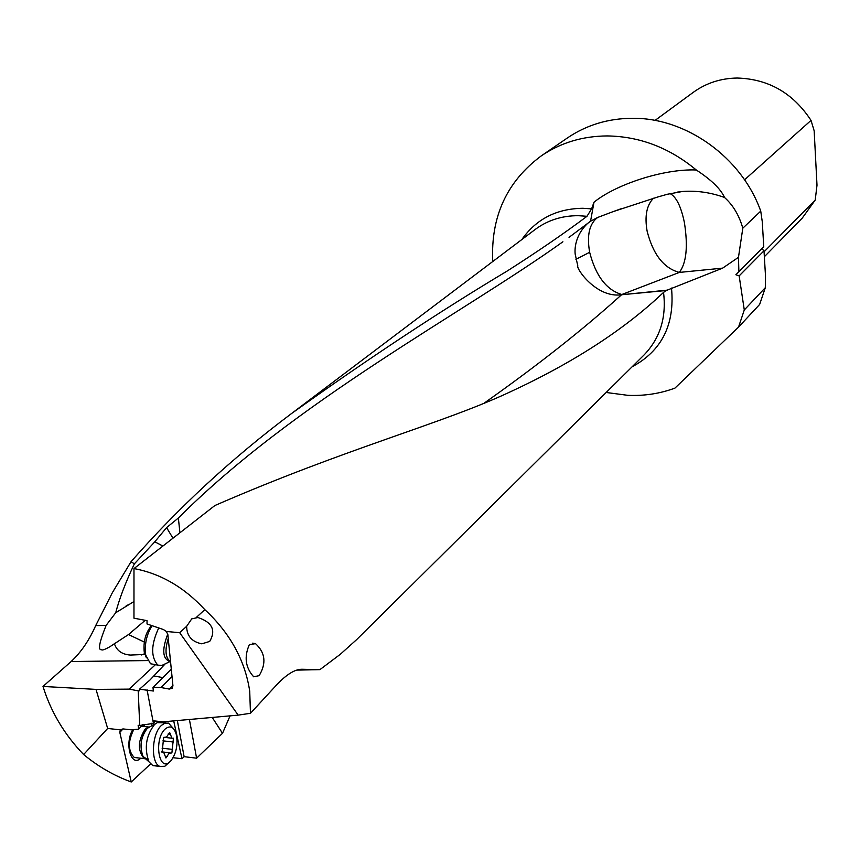 <?xml version="1.0" encoding="UTF-8"?>
<svg xmlns="http://www.w3.org/2000/svg" width="860" height="860" viewBox="0 0 860 860"><rect width="100%" height="100%" fill="white"/><g stroke="black" fill="none" stroke-linecap="round" stroke-linejoin="round"><path stroke-width="1.29" d="M696.278 169.99C711.392 179.901 720.798 189.06 724.518 197.477C733.096 205.153 739.192 215.398 742.803 228.212L760.734 211.108C741.718 157.326 685.979 117.465 631.992 118.293C607.955 118.508 586.477 125.033 567.557 137.847L541.391 155.789C560.698 142.706 582.65 136.095 607.246 135.934C639.797 136.417 669.478 147.769 696.278 169.99C663.608 168.625 615.792 184.438 593.991 202.229L591.583 208.873L586.993 216.301C564.3 233.329 537.726 251.55 507.292 270.964C440.127 311.169 368.198 358.695 291.508 413.552C232.082 458.09 178.6 507.454 131.075 561.644L112.413 592.594L95.696 625.596C89.075 640.539 80.883 652.514 71.122 661.534L147.533 660.566M230.072 715.853L222.514 733.3L196.607 758.187L184.126 756.671L177.332 720.562M173.086 757.714L181.987 758.713L184.126 756.671M71.122 661.534L43 686.441C50.912 711.929 64.457 734.623 83.624 754.532C98.416 766.69 114.283 775.838 131.247 781.966L150.554 763.959M593.991 202.229L590.562 221.213L569.03 237.349M131.075 561.644L134.343 563.88L154.811 541.811L166.582 527.621L178.375 518.021C294.894 401.201 463.669 312.889 562.902 241.778M541.391 155.789C506.83 181.439 490.619 216.688 492.748 261.526M606.182 392.483L627.832 395.331C644.226 396.051 659.932 393.644 674.928 388.129L738.546 327.09L744.287 309.955L739.149 275.888L735.88 274.738L761.82 248.69L764.003 250.787L739.149 275.888M724.518 197.477C710.489 192.403 696.439 190.415 682.367 191.5L667.435 194.242L657.567 197.048L612.997 211.667L597.678 217.462C589.369 223.654 586.692 235.264 589.648 252.281C595.787 275.963 606.515 290.035 621.845 294.507L679.325 272.426C686.42 263.063 688.118 246.465 684.409 222.643C681.066 206.454 676.261 196.757 670.005 193.564M587.391 223.632C572.932 237.629 575.071 253.324 575.222 254.334L577.791 265.858C576.06 268.782 596.711 298.345 621.554 294.754L666.285 290.508L722.626 268.137L738.471 257.323L742.803 228.212M653.482 198.23C646.645 205.196 644.516 216.139 647.107 231.082C653.03 254.431 663.769 268.212 679.325 272.426L722.626 268.137M590.562 221.213L597.678 217.462M296.937 670.101L319.898 669.65L302.15 669.252C295.238 669.144 286.96 674.122 277.307 684.162L250.464 713.295L249.722 691.171C245.025 660.287 230.061 633.1 204.82 609.633C184.083 587.187 160.465 573.502 133.977 568.578L214.914 505.508C348.45 447.447 442.964 423.518 510.302 391.837C573.609 362.49 624.683 329.348 663.533 292.4L666.285 290.508M738.471 257.323L738.88 271.663L735.88 274.738M319.898 669.65L340.216 654.363L356.61 639.646L643.957 355.062C660.061 338.378 666.586 317.49 663.533 292.4M249.357 644.602C243.971 656.857 245.412 667.586 253.678 676.798L259.161 675.648C266.525 663.318 265.321 652.665 255.549 643.667L249.357 644.602M222.514 733.3L212.226 717.444M189.404 719.487L196.607 758.187M153.435 723.389L139.718 725.475L138.224 690.859L139.6 690.774L139.471 689.226L153.359 691.021L152.983 687.409L161.024 687.527L169.237 689.064L172.129 688.333L172.946 685.796L167.85 634.562L166.388 631.476L179.686 632.702L238.166 715.133L162.981 721.841L152.94 720.755L153.435 723.389L155.316 721.013M139.718 725.475L138.137 725.303L138.686 729.183L130.924 729.785L122.98 728.914L120.335 729.85L107.661 728.452L96.008 689.387L129.161 689.118L155.456 664.662M138.224 690.859L129.161 689.118M139.471 689.226L149.963 680.013L165.023 664.06M166.388 631.476L163.443 629.552L147.028 623.973L147.038 620.651L133.966 618.2L133.977 568.578M179.686 632.702L186.652 626.306C186.77 635.97 191.834 641.807 201.831 643.828L209.689 641.431C216.161 630.283 212.248 622.317 197.961 617.523L191.748 618.856L186.652 626.306M196.198 617.544L204.82 609.633M250.464 713.295L238.166 715.133M152.983 687.409L171.301 669.23M161.024 687.527L172.032 676.54M744.287 309.955L765.314 287.681L759.649 304.429L738.546 327.09M764.003 250.787L765.475 275.533L765.314 287.681M738.88 271.663L763.755 246.691L762.272 221.751L760.734 211.108M763.755 246.691L761.82 248.69M744.556 179.804L811.023 120.389L814.162 130.795L817 185.233L815.205 200.1L802.165 218.225L764.357 256.721M655.019 120.432L693.182 92.407C706.06 83.087 720.734 78.292 737.203 78.034C768.496 78.969 793.103 93.084 811.023 120.389M815.205 200.1L764.067 251.808M145.232 620.307L128.506 634.551L109.833 646.763C104.812 649.59 102.007 650.558 101.415 649.655C97.803 650.278 99.362 642.194 106.124 625.392L115.713 612.75L133.966 601.527M134.343 563.88C125.592 582.381 119.379 598.667 115.713 612.75M179.901 532.684L178.375 518.021M666.898 290.175L621.554 294.754C583.532 329.165 537.844 365.21 484.502 402.899M154.811 541.811L162.852 546.014M166.582 527.621L172.924 538.145M144.286 642.044L128.506 634.551M114.326 643.452C116.551 650.536 121.883 654.406 130.333 655.062L145.394 654.417M43 686.441L96.008 689.387M83.624 754.532L107.661 728.452M131.247 781.966L119.819 732.441L120.335 729.85M142.953 724.378L138.686 729.183M181.987 758.713L173.688 720.884M165.55 722.905L165.27 721.637M142.91 724.421L145.093 726.625M140.76 758.219C131.118 767.862 124.216 743.502 132.773 729.645M136.632 757.746L134.268 757.477C127.957 751.027 127.785 741.728 133.751 729.57M158.541 628.37C150.995 644.753 150.747 657.008 157.81 665.103L161.777 665.468L163.346 664.791M153.521 664.307L150.489 663.737L145.695 654.997C144.416 644.462 146.501 634.745 151.962 625.854M146.393 657.846L144.254 652.256C143.19 641.635 145.576 632.766 151.435 625.65M158.143 765.239L152.833 765.604L148.974 761.809C144.082 748.2 145.953 735.741 154.574 724.442L157.251 722.647L165.926 722.938M173.989 729.269L168.528 723.099L164.873 723.217L161.691 725.216C151.682 733.343 150.425 763.314 159.96 766.432L164.819 766.271L170.57 761.143M165.356 728.85C153.499 738.826 158.734 773.333 170.226 761.487L171.022 760.649C176.236 753.489 178.031 744.9 176.407 734.87C174.118 727.044 170.43 725.034 165.356 728.85M171.893 752.898L169.011 753.382L165.937 757.982L163.669 752.253L162.099 752.285L163.669 737.461L166.571 737.009L169.635 732.451L171.925 738.202L173.44 738.181L171.893 752.898M291.508 413.552L535.178 229.47C547.659 220.192 562.117 215.602 578.543 215.699L586.993 216.301M591.583 208.873L582.929 208.281C556.592 208.625 536.231 219.042 521.859 239.531M575.92 259.311L589.648 252.281M632.1 366.812C661.813 350.794 674.949 324.553 671.509 288.079M299.011 669.574L302.15 669.252M152.94 720.755L147.06 689.838M162.852 677.615L153.94 675.938M172.903 685.366L169.237 689.064M106.124 625.392L95.696 625.596M144.953 653.578L141.524 654.954M119.819 732.441L122.991 728.914M157.831 722.421L157.573 721.26M151.51 723.271L152.016 725.528M170.527 661.501L169.743 661.189C165.346 657.072 164.84 649.537 168.248 638.571M167.775 634.1C161.648 650.182 162.551 659.373 170.495 661.684L170.549 661.663M149.425 726.947L145.437 728.678C137.826 740.492 137.417 750.468 144.19 758.617L145.77 758.95M147.995 759.788L143.072 756.553C139.363 746.287 140.782 736.88 147.318 728.345L155.961 723.357M172.591 749.393L162.11 748.211M162.927 740.847L173.548 742.04M170.334 734.182L168.195 733.945M164.54 737.321L163.97 737.257M162.572 752.274L161.97 752.21M167.399 756.445L165.26 756.209M682.367 191.533L677.207 192.124M612.997 211.667L621.587 208.572M252.679 643.151L255.549 643.667M192.984 618.254L191.801 618.824M127.968 604.913L125.635 606.311M161.777 665.468L170.517 661.329M150.489 663.737L157.81 665.103M144.254 652.256L145.695 654.997M148.974 761.809L143.072 756.553L144.19 758.617L134.268 757.477M159.96 766.432L152.833 765.604M148.554 727.001L141.32 726.216M165.744 737.514L171.925 738.202M163.787 737.364L164.819 737.471M161.809 752.048L162.916 752.167M161.691 751.866L170.043 752.822"/></g></svg>
